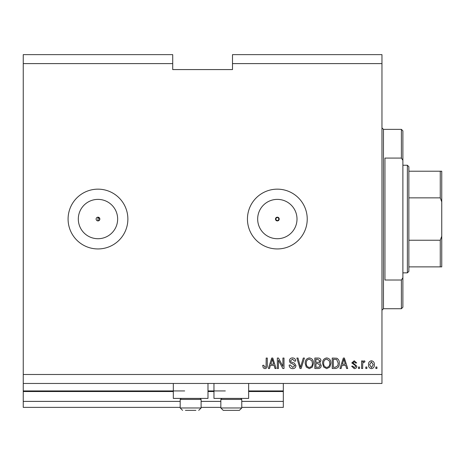 <?xml version="1.0" encoding="UTF-8"?>
<svg xmlns="http://www.w3.org/2000/svg" width="465" height="465" viewBox="0 0 465 465"><rect width="100%" height="100%" fill="white"/><g stroke="black" fill="none" stroke-linecap="round" stroke-linejoin="round"><path stroke-width="0.7" d="M23.25 63.606L172.713 63.606L172.713 54.638L23.25 54.638L23.25 407.375L180.188 407.375M201.113 407.375L220.84 407.375M241.765 407.375L283.319 407.375L283.319 401.394L241.765 401.394M23.25 401.394L180.188 401.394M201.113 401.394L220.84 401.394M248.641 391.53L283.319 391.53L283.319 401.394M283.319 391.53L283.319 390.931L248.641 390.931M23.25 390.931L184.669 390.931M207.989 390.931L225.327 390.931M283.319 383.456L283.319 390.931M275.472 219.05L277.338 220.916L279.209 219.05L277.338 217.178A1.866 1.866 0 0 0 275.472 219.05A1.866 1.866 0 0 0 277.338 220.916A1.866 1.866 0 0 0 279.209 219.05A1.866 1.866 0 0 0 277.338 217.178L275.472 219.05M98.696 220.776L99.853 219.05L97.981 217.178A1.866 1.866 0 0 0 96.116 219.05A1.866 1.866 0 0 0 97.981 220.916A1.866 1.866 0 0 0 99.853 219.05A1.866 1.866 0 0 0 97.981 217.178L97.981 220.916M97.981 199.38A19.67 19.67 0 0 0 78.312 219.05A19.67 19.67 0 0 0 97.981 238.719A19.67 19.67 0 0 0 117.651 219.05A19.67 19.67 0 0 0 97.981 199.38M277.338 199.38A19.67 19.67 0 0 0 257.668 219.05A19.67 19.67 0 0 0 277.338 238.719A19.67 19.67 0 0 0 297.007 219.05A19.67 19.67 0 0 0 277.338 199.38M277.338 189.156A29.894 29.894 0 0 0 247.444 219.05A29.894 29.894 0 0 0 277.338 248.944A29.894 29.894 0 0 0 307.231 219.05A29.894 29.894 0 0 0 277.338 189.156M97.981 189.156A29.894 29.894 0 0 0 68.088 219.05A29.894 29.894 0 0 0 97.981 248.944A29.894 29.894 0 0 0 127.875 219.05A29.894 29.894 0 0 0 97.981 189.156M207.989 383.456L207.989 398.406L173.311 398.406L173.311 383.456M213.964 383.456L213.964 398.406L248.641 398.406L248.641 383.456M172.713 63.606L172.713 69.581L232.5 69.581L232.5 54.638L381.963 54.638L381.963 383.456L23.25 383.456M23.25 374.494L381.963 374.494M232.5 63.606L381.963 63.606M278.425 360.183L278.425 368.513L277.338 368.513L277.338 358.05L278.494 358.05L282.912 366.391L282.912 358.05L283.999 358.05L283.999 368.513L282.836 368.513L278.425 360.183M295.955 365.6C295.763 367.577 294.665 368.588 292.659 368.646C290.456 368.513 289.294 367.333 289.16 365.118L290.247 364.978L292.752 367.426L294.868 365.635L292.253 363.653C290.549 363.38 289.608 362.421 289.433 360.782C289.59 358.939 290.602 357.986 292.468 357.916C294.455 358.009 295.531 359.056 295.682 361.038L294.595 361.177L292.502 359.137L290.52 360.805L290.863 361.869L294.339 363.101L295.955 365.6M304.424 358.05L301.128 368.513L300.001 368.513L296.873 358.05L297.995 358.05L300.506 367.292L303.29 358.05L304.424 358.05M309.335 368.646L306.255 367.007L305.191 363.421C305.069 360.305 306.452 358.474 309.347 357.916C312.184 358.457 313.561 360.247 313.48 363.293L312.416 367.048L309.335 368.646M326.732 368.646L323.646 367.007L322.588 363.421C322.46 360.305 323.843 358.474 326.738 357.916C329.575 358.457 330.952 360.247 330.877 363.293L329.807 367.048L326.732 368.646M366.879 367.019L366.879 368.513L365.792 368.513L365.792 367.019L366.879 367.019M374.354 364.63C374.499 366.897 373.523 368.239 371.436 368.646C369.373 368.245 368.402 366.932 368.513 364.705C368.396 362.479 369.367 361.166 371.436 360.77C373.471 361.154 374.447 362.444 374.354 364.63M264.922 368.646L263.289 367.908L262.667 365.385L263.754 365.252L264.969 367.426L266.056 366.635L266.195 358.05L267.282 358.05L267.282 365.153C267.497 367.129 266.707 368.297 264.922 368.646M342.025 365.385L341.112 368.513L339.979 368.513L343.321 358.05L344.379 358.05L347.721 368.513L346.594 368.513L345.681 365.385L342.025 365.385M356.829 366.193C356.707 367.774 355.853 368.588 354.254 368.646L351.662 366.205L352.749 366.065L354.33 367.559L355.742 366.379L355.493 365.693L351.802 362.938L354.214 360.77L356.69 362.944L355.603 363.078L354.249 361.857L352.889 362.787L356.829 366.193M359.544 367.019L359.544 368.513L358.457 368.513L358.457 367.019L359.544 367.019M362.671 364.566L362.671 368.513L361.584 368.513L361.584 360.904L362.671 360.904L362.671 362.119L363.956 360.77L364.978 361.177L364.572 362.264L363.833 362.125L362.863 363.014L362.671 364.566M376.935 367.019L376.935 368.513L375.848 368.513L375.848 367.019L376.935 367.019M339.299 363.223C339.485 366.321 338.16 368.082 335.317 368.513L332.231 368.513L332.231 358.05L336.846 358.242C338.654 359.335 339.467 360.997 339.299 363.223M321.228 365.438C321.141 367.472 320.083 368.495 318.06 368.513L314.84 368.513L314.84 358.05L318.083 358.05C319.844 358.062 320.798 358.939 320.955 360.683L319.786 362.874L321.228 365.438M270.415 365.385L269.502 368.513L268.369 368.513L271.711 358.05L272.775 358.05L276.117 368.513L274.989 368.513L274.071 365.385L270.415 365.385M343.362 361.119L342.38 364.165L345.321 364.165L343.85 359.137L343.362 361.119M371.407 361.857L369.599 364.705L371.459 367.559L373.267 364.705L371.407 361.857M333.318 359.271L333.318 367.292L335.189 367.292L337.793 365.763L338.212 363.212L336.637 359.48L333.318 359.271M326.744 359.137C324.529 359.59 323.506 361.02 323.675 363.438C323.605 365.688 324.622 367.019 326.721 367.426C328.883 366.99 329.906 365.6 329.79 363.258L329.33 360.892L326.744 359.137M315.927 359.271L315.927 362.398L318.92 362.299L319.868 360.852L317.705 359.271L315.927 359.271M315.927 363.618L315.927 367.292L319.141 367.158L320.141 365.449L317.932 363.618L315.927 363.618M309.353 359.137C307.138 359.59 306.115 361.02 306.284 363.438C306.214 365.688 307.226 367.019 309.33 367.426C311.492 366.99 312.515 365.6 312.393 363.258L311.939 360.892L309.353 359.137M271.758 361.119L270.775 364.165L273.711 364.165L272.246 359.137L271.758 361.119M185.419 410.363L195.881 410.363M195.881 399.423L180.188 399.423L180.188 407.974L201.113 407.974L198.724 410.363L201.113 407.974L201.113 399.423L195.881 399.423M186.122 410.363L190.65 410.363M240.748 398.406L241.765 399.423L220.84 399.423L220.84 407.974L241.765 407.974L239.376 410.363L223.235 410.363L220.84 407.974L223.235 410.363M226.775 410.363L231.303 410.363M236.534 410.363L239.376 410.363L241.765 407.974L241.765 399.423M401.394 158.077L401.394 129.369L402.888 130.863L402.888 160.297L401.394 158.077L384.956 158.077L384.956 280.017L401.394 280.017L402.888 277.797L402.888 307.231L401.394 308.725L401.394 280.017M402.888 277.797L402.888 160.297M441.75 219.05L441.75 180.036M407.375 165.244L408.869 166.737L408.869 271.362L407.375 272.856L407.375 165.244L402.888 165.244M408.869 171.219L441.75 171.219L441.75 266.875L440.256 266.875L441.75 266.875M441.75 201.874L440.256 197.858L440.256 171.219M408.869 197.858L440.256 197.858M408.869 240.236L440.256 240.236L441.75 236.22M408.869 266.875L440.256 266.875L440.256 240.236M441.75 171.219L441.151 171.219M23.25 391.53L173.311 391.53M207.989 391.53L213.964 391.53M401.394 129.369L383.456 129.369L383.456 308.725L381.963 310.219M180.188 407.974L182.576 410.363L180.188 407.974M181.205 398.406L180.188 399.423M200.095 398.406L201.113 399.423M221.857 398.406L220.84 399.423M383.456 129.369L381.963 127.875M401.394 308.725L383.456 308.725M407.375 272.856L402.888 272.856"/></g></svg>
